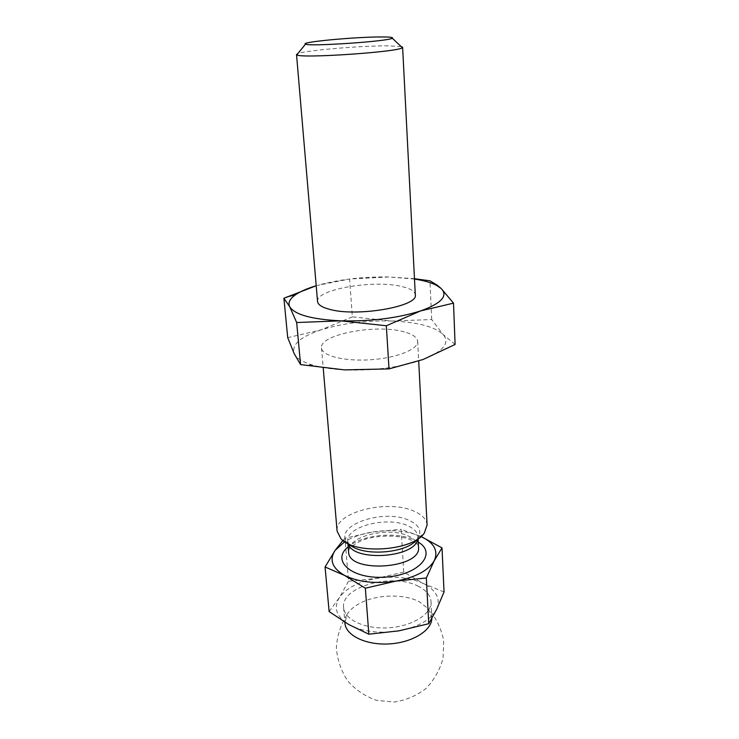 <?xml version="1.0" encoding="UTF-8"?>
<svg xmlns="http://www.w3.org/2000/svg" width="739" height="739" viewBox="0 0 739 739"><rect width="100%" height="100%" fill="white"/><g stroke="black" fill="none" stroke-linecap="round" stroke-linejoin="round"><path stroke-width="0.55" stroke-dasharray="3.69 2.77" d="M455.095 344.457L443.114 334.518L431.724 319.534L391.753 321.031L352.364 316.846L349.584 278.991L389.12 276.959L414.477 278.714M431.724 319.534L429.95 280.811M352.364 316.846L321.031 329.88L287.711 337.64M414.496 279.046L389.12 276.959C362.941 276.598 338.989 279.425 317.271 285.439L349.584 278.991M321.031 329.88C300.274 336.827 291.332 344.743 294.196 353.648C296.367 358.147 302.408 361.925 312.32 364.983C321.077 367.588 331.793 369.223 344.457 369.888C374.137 370.895 400.335 367.44 423.05 359.505L429.1 357.02C444.823 349.344 449.497 341.843 443.114 334.518C434.495 326.601 417.378 322.102 391.753 321.031C365.953 320.375 342.379 323.322 321.031 329.88M404.362 331.931C376.835 323.673 319.082 334.388 321.502 347.949C321.825 355.828 344.476 361.583 370.627 359.745C396.778 358.018 418.44 349.242 417.692 341.39C417.249 337.409 412.805 334.259 404.362 331.931M427.096 524.986C426.597 519.425 422.348 514.88 414.367 511.351C388.271 498.899 334.25 512.136 337.095 531.129M401.157 46.566L388.418 45.846C361.805 45.606 306.112 50.317 297.872 53.605M420.999 536.523C407.318 530.814 391.337 529.272 373.047 531.914C361.851 533.734 352.401 537.004 344.707 541.724M444.047 591.976L423.623 583.644L403.743 572.097L401.129 529.3L421.091 536.56M403.743 572.097L376.382 578.425L348.531 581.27L344.984 538.232L373.047 531.914L401.129 529.3M423.623 583.644C410.145 577.455 394.395 575.718 376.382 578.425C358.535 581.667 346.138 588.142 339.201 597.869C333.307 607.911 336.485 616.797 348.753 624.529C362.396 631.743 379.162 633.84 399.06 630.82C418.486 626.912 431.022 619.744 436.666 609.315C440.823 598.913 436.472 590.359 423.623 583.644M418.542 586.415C393.065 572.392 340.605 586.572 343.607 607.569C344.337 619.716 365.232 629.48 388.899 627.79C412.574 626.256 431.945 613.749 431.031 601.611C430.495 595.458 426.338 590.396 418.542 586.415M348.531 581.27L339.201 597.869L329.123 611.569M317.548 301.494C315.257 289.457 373.943 279.434 401.831 286.538C410.385 288.533 414.875 291.295 415.3 294.833M342.924 540.458L344.984 538.232M431.835 618.534L428.694 609.148L419.401 601.786C403.827 593.509 376.151 594.332 359.551 603.467C353.648 606.654 349.445 610.405 346.942 614.728L344.937 623.208M416.907 539.525L417.544 538.731C422.228 531.424 419.521 525.355 409.424 520.533C383.421 507.619 330.49 526.565 348.429 543.442L349.168 544.144M417.738 538.99L417.941 536.68C417.544 532.311 414.283 528.727 408.15 525.909C387.836 515.85 345.455 526.399 347.755 541.465L348.272 543.719M418.514 547.137C418.117 542.712 414.856 539.064 408.75 536.2C388.502 525.965 346.295 536.625 348.605 551.904M418.237 542.075L414.357 539.987C396.344 531.267 361.851 534.805 348.198 546.851M312.32 364.983L304.135 365.223M321.502 347.949L323.22 368.059M417.692 341.39L418.699 361.066M418.052 538.777L417.941 536.68L417.544 538.731L424.371 532.958M347.93 543.553L347.755 541.465L348.429 543.442L340.882 538.648M348.531 550.897C349.658 549.834 347.118 548.144 359.985 541.345C370.341 535.729 398.764 533.438 411.734 540.468C416.547 543.451 418.791 545.345 418.459 546.13M346.942 614.728C340.633 624.852 337.104 635.909 336.356 647.9C337.363 659.89 341.15 670.91 347.718 680.961C355.69 689.921 365.288 696.378 376.53 700.341L393.961 702.05C405.729 700.341 416.353 695.861 425.84 688.6C434.144 679.991 439.89 669.885 443.067 658.292L443.686 640.584C441.312 628.806 436.315 618.331 428.694 609.148M343.607 607.569L344.854 622.229M431.031 601.611L431.835 617.277"/><path stroke-width="1.11" d="M414.477 278.714L429.95 280.811L437.46 285.346L441.165 288.506L453.515 303.147L420.639 310.916C441.469 303.369 448.314 295.896 441.165 288.506L436.287 285.217C430.985 282.547 423.724 280.487 414.496 279.046M389.01 368.9L386.331 325.751L340.651 320.846L296.662 322.518L289.753 306.805L283.905 298.251L287.711 337.64L294.196 353.648L300.579 364.595L344.457 369.888L389.01 368.9L423.05 359.505L455.095 344.457L453.515 303.147M300.579 364.595L296.662 322.518M386.331 325.751L420.639 310.916C397.48 318.186 370.821 321.493 340.651 320.846C311.747 319.368 294.778 314.685 289.753 306.805C287.813 302.833 289.716 298.833 295.452 294.815C300.348 291.452 307.267 288.432 316.209 285.744L283.905 298.251M323.22 368.059L337.095 531.129L340.882 538.648C354.489 555.063 413.119 551.063 424.371 532.958L427.096 524.986L418.699 361.066M365.343 588.207L368.844 634.201L399.06 630.82L428.74 623.707L426.338 577.981L395.864 581.113L365.343 588.207L344.642 575.45C358.498 582.175 375.578 584.059 395.864 581.113C415.688 577.325 428.481 570.508 434.273 560.652C438.541 550.841 434.144 542.814 421.091 536.56L420.999 536.523M381.065 36.95C355.274 36.904 299.295 42.123 305.521 44.109C308.579 46.788 389.629 41.264 392.289 38.188C393.434 37.338 389.693 36.932 381.065 36.95M297.872 53.605L296.524 54.51L296.856 54.862C300.016 58.704 399.725 51.915 402.33 47.675L402.616 47.278L401.157 46.566M344.707 541.724L335.1 550.398C329.021 559.876 332.208 568.226 344.642 575.45L325.068 566.979L335.1 550.398L342.924 540.458M428.74 623.707L436.666 609.315L444.047 591.976L442.014 547.885L434.273 560.652L426.338 577.981M442.014 547.885L421.091 536.56M368.844 634.201L348.753 624.529L329.123 611.569L325.068 566.979M402.616 47.278L415.3 294.833C418.727 306.556 355.921 317.345 328.966 309.161C321.696 307.147 317.89 304.588 317.548 301.494L296.524 54.51M344.854 622.229L344.937 623.208C345.695 635.355 365.722 645.239 388.816 643.937C411.909 642.782 431.567 630.764 431.835 618.534M349.168 544.144C361.445 556.79 406.459 553.723 416.907 539.525M348.272 543.719C352.873 562.139 415.678 557.853 417.738 538.99M347.93 543.553L348.605 551.904C348.217 573.787 421.877 568.762 418.514 547.137L418.459 546.13M348.198 546.851C330.601 560.624 351.866 579.616 385.444 577.122C419.05 575.034 437.534 553.335 418.237 542.075M305.521 44.109L296.856 54.862M392.289 38.188L402.33 47.675M418.052 538.777L418.514 547.137M348.605 551.904L348.531 550.897M436.287 285.217L437.46 285.346M295.452 294.815L286.501 297.06"/></g></svg>
